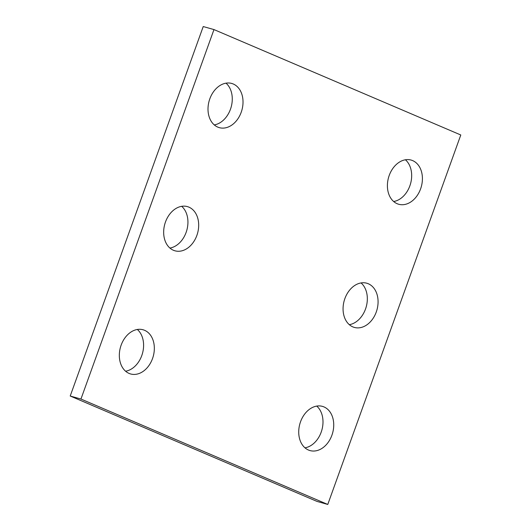 <?xml version="1.0" encoding="UTF-8"?>
<svg xmlns="http://www.w3.org/2000/svg" width="531" height="531" viewBox="0 0 531 531"><rect width="100%" height="100%" fill="white"/><g stroke="black" fill="none" stroke-linecap="round" stroke-linejoin="round"><path stroke-width="0.8" d="M327.773 504.45L460.789 134.98L213.973 29.577L80.951 399.04L327.773 504.45L317.027 501.423L70.211 396.02L80.951 399.04M70.211 396.02L203.227 26.55L213.973 29.577M361.073 282.937A22.952 17.005 -74.3 0 1 366.198 306.905A22.952 17.005 -74.3 0 1 349.325 324.68M352.81 326.87A22.952 17.005 -74.3 0 1 344.519 299.657A22.952 17.005 -74.3 0 1 366.788 283.222A22.952 17.005 -74.3 0 1 376.937 309.925A22.952 17.005 -74.3 0 1 354.35 327.415A22.952 17.005 -74.3 0 1 352.81 326.87M316.735 406.089A22.952 17.005 -74.3 0 1 321.859 430.057A22.952 17.005 -74.3 0 1 304.986 447.832M308.471 450.029A22.952 17.005 -74.3 0 1 300.181 422.815A22.952 17.005 -74.3 0 1 322.45 406.381A22.952 17.005 -74.3 0 1 332.598 433.084A22.952 17.005 -74.3 0 1 310.011 450.573A22.952 17.005 -74.3 0 1 308.471 450.029M405.412 159.778A22.952 17.005 -74.3 0 1 410.536 183.746A22.952 17.005 -74.3 0 1 393.663 201.521M397.148 203.712A22.952 17.005 -74.3 0 1 388.858 176.498A22.952 17.005 -74.3 0 1 411.127 160.07A22.952 17.005 -74.3 0 1 421.275 186.773A22.952 17.005 -74.3 0 1 398.688 204.256A22.952 17.005 -74.3 0 1 397.148 203.712M181.675 206.32A22.952 17.005 -74.3 0 1 186.799 230.288A22.952 17.005 -74.3 0 1 169.927 248.063M173.411 250.26A22.952 17.005 -74.3 0 1 165.121 223.04A22.952 17.005 -74.3 0 1 187.39 206.612A22.952 17.005 -74.3 0 1 197.545 233.315A22.952 17.005 -74.3 0 1 174.951 250.798A22.952 17.005 -74.3 0 1 173.411 250.26M137.337 329.479A22.952 17.005 -74.3 0 1 142.461 353.447A22.952 17.005 -74.3 0 1 125.588 371.222M129.073 373.412A22.952 17.005 -74.3 0 1 120.783 346.199A22.952 17.005 -74.3 0 1 143.051 329.764A22.952 17.005 -74.3 0 1 153.2 356.467A22.952 17.005 -74.3 0 1 130.613 373.957A22.952 17.005 -74.3 0 1 129.073 373.412M226.014 83.168A22.952 17.005 -74.3 0 1 231.138 107.129A22.952 17.005 -74.3 0 1 214.265 124.911M217.756 127.101A22.952 17.005 -74.3 0 1 209.46 99.888A22.952 17.005 -74.3 0 1 231.728 83.453A22.952 17.005 -74.3 0 1 241.884 110.156A22.952 17.005 -74.3 0 1 219.296 127.646A22.952 17.005 -74.3 0 1 217.756 127.101"/></g></svg>
